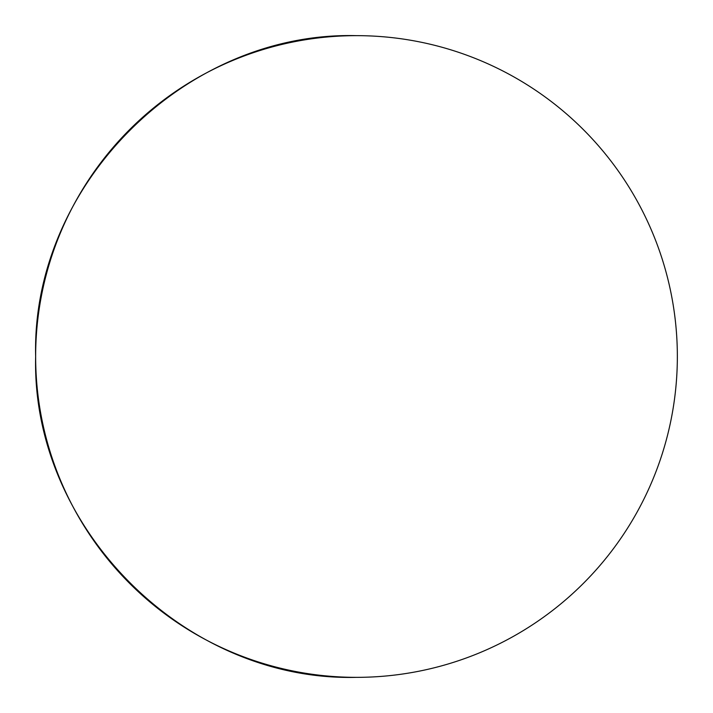 <?xml version="1.0" encoding="UTF-8"?>
<svg xmlns="http://www.w3.org/2000/svg" width="713" height="713" viewBox="0 0 713 713"><rect width="100%" height="100%" fill="white"/><g stroke="black" fill="none" stroke-linecap="round" stroke-linejoin="round"><path stroke-width="1.07" d="M35.65 356.5C31.229 185.05 185.05 31.229 356.5 35.65A320.85 320.85 0 0 0 35.65 356.5A320.85 320.85 0 0 0 356.5 677.35C185.05 681.771 31.229 527.95 35.65 356.5M356.5 677.35A320.85 320.85 0 0 0 677.35 356.5A320.85 320.85 0 0 0 356.5 35.65"/></g></svg>
